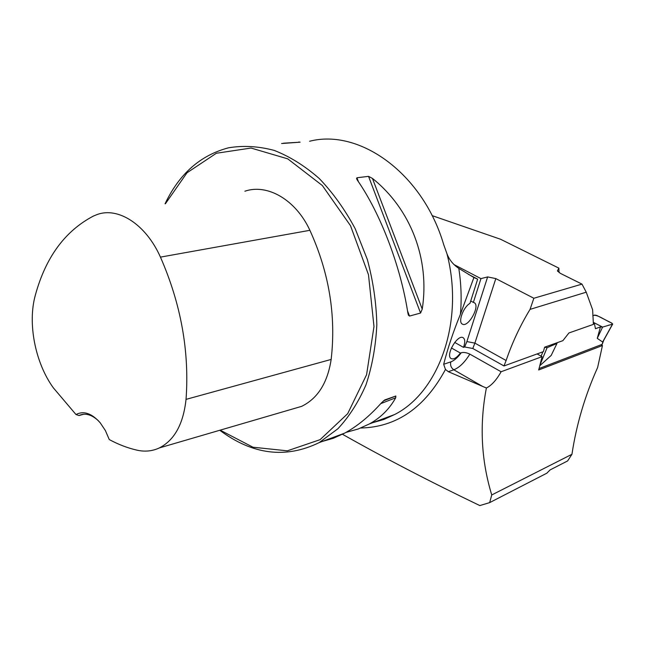 <?xml version="1.0" encoding="UTF-8"?>
<svg xmlns="http://www.w3.org/2000/svg" width="645" height="645" viewBox="0 0 645 645"><rect width="100%" height="100%" fill="white"/><g stroke="black" fill="none" stroke-linecap="round" stroke-linejoin="round"><path stroke-width="0.97" d="M309.616 141.247C359.539 128.291 422.886 173.424 443.704 244.632L446.977 253.799C449.283 259.814 453.217 264.676 458.797 268.368L473.906 277.527L460.417 314.252C453.306 331.611 447.719 348.292 443.671 364.28L445.469 369.456L448.348 371.697L486.378 388.016C479.372 424.571 481.162 460.224 491.748 494.957L489.652 502.624L479.816 505.575C430.046 481.67 384.146 457.837 342.116 434.069M491.748 494.957L571.946 454.29L567.624 460.933L550.08 469.931L546.799 473.212L489.652 502.624M432.085 215.615L500.544 239.247L558.884 268.143L557.441 270.803L560.368 273.367L581.984 284.114L533.85 298.256L495.82 278.6L487.636 276.915L480.944 278.616L454.04 264.595M537.1 353.936L542.09 356.653L501.101 371.754L469.834 354.121C466.408 352.525 463.529 352.081 461.191 352.799L460.401 353.057L451.387 347.953M581.984 284.114L586.24 292.185L592.618 309.753L593.408 324.37L568.906 332.973L562.883 340.657L544.638 347.187L543.38 351.654L503.987 365.957L472.793 348.485L464.666 346.978L466.883 341.568L487.636 276.915M454.693 342.422L463.489 347.365L464.666 346.978M586.24 292.185L530.053 309.374C520.168 325.652 512.194 342.697 506.123 360.507L503.987 365.957M533.85 298.256L530.053 309.374M558.884 268.143L559.038 272.585M219.776 430.271C252.598 454.781 285.743 458.893 319.202 442.599L337.891 428.748C349.163 416.694 358.531 402.045 366.005 384.783C372.157 366.271 375.769 346.284 376.833 324.806C376.333 302.9 373.157 281.107 367.311 259.419L355.177 228.677C344.93 209.544 332.957 192.823 319.259 178.52C304.875 165.918 289.863 156.55 274.23 150.414C258.564 146.23 243.358 145.351 228.612 147.786C200.401 155.219 179.221 173.892 165.055 203.812M422.233 309.124L420.564 313.043L409.494 316.074L408.43 315.147L407.874 313.01C400.674 266.32 380.437 213.253 357.427 180.278L356.572 178.697L356.927 177.762L368.537 176.359L372.455 178.423C410.76 209.044 430.013 259.161 422.233 309.124L372.455 178.423M281.599 143.513L300.102 142.19L283.526 143.19M322.379 441.422L333.368 438.261L344.599 433.15C357.217 426.345 369.504 416.243 381.461 402.843L384.759 399.932L395.861 396.014L395.708 397.788C389.459 408.978 380.735 417.67 369.529 423.87L358.273 428.965L345.881 432.448M463.489 347.365C465.255 342.463 465.166 339.254 463.207 337.746C457.644 333.755 445.05 355.685 451.21 358.62C453.757 359.628 456.821 357.773 460.401 353.057M571.946 454.29C576.445 424.507 584.999 395.579 597.617 367.529L602.446 345.535L538.696 369.964L542.09 356.653M501.101 371.754C496.521 379.961 491.611 385.387 486.378 388.016M601.14 344.857L602.446 345.535M75.981 414.525L53.285 387.758C35.225 362.829 27.437 323.314 35.33 295.2C45.658 257.339 65.024 230.958 93.42 216.059L97.177 214.519C118.261 206.714 145.947 224.436 160.444 257.121C180.995 304.029 189.525 351.444 186.034 399.376C183.365 423.959 174.497 440.132 159.42 447.896C152.389 451.186 144.923 451.943 137.014 450.17C127.589 448.009 118.341 444.469 109.263 439.559L105.377 430.538L100.233 422.83C91.8 413.316 83.713 410.543 75.981 414.525L79.021 415.533L83.713 414.235M290.871 409.502L301.626 406.358C317.719 398.489 327.563 382.848 331.159 359.434C336.198 315.582 329.111 272.537 309.89 230.305C295.805 199.724 267.377 183.462 244.898 191.21M220.163 430.159L252.961 447.211L287.347 450.831L320.105 439.656L347.679 413.679L366.578 374.713L373.987 326.547L368.489 274.738L350.509 225.71L322.363 185.55L287.759 158.863L251.042 148.052L216.333 153.26L187.002 172.787L165.41 203.756M79.021 415.533L79.424 415.34C85.414 412.824 91.735 414.622 98.379 420.742M473.906 277.527L477.655 279.148L468.447 274.343M470.729 300.989L473.365 302.4L480.944 278.616M477.655 279.148L469.979 303.344C463.312 307.044 457.797 322.097 462.32 324.072C468.117 328.087 480.573 305.738 474.228 302.707L473.365 302.4M539.051 368.553L602.204 344.333M603.873 339.891L602.64 342.035L597.254 338.343L602.591 327.088L600.455 326.91L597.254 338.343M593.368 324.016L594.416 323.645L595.456 328.7L600.455 326.91M544.283 348.397L544.751 347.252L547.089 347.687L556.966 343.463L551.177 355.443L539.792 365.747M612.524 324.153L611.952 323.185L596.794 315.461L594.682 315.058L592.779 315.832C596.02 313.43 604.736 320.065 610.759 322.581C614.927 324.895 609.09 324.661 607.743 325.564L602.591 327.088L593.207 322.274L602.591 327.088L612.524 324.153L602.64 342.035M542.88 351.839L541.131 356.129M547.089 347.687L539.986 365.022M594.416 323.645L593.279 323.064M556.966 343.463L556.998 342.761M445.469 369.456C424.87 407.624 396.635 427.143 360.781 428.014M458.797 268.368C461.207 283.897 461.747 299.191 460.417 314.252M446.977 253.799C464.553 321.541 438.834 392.321 394.579 414.55L383.759 419.46L372.552 422.741M309.89 230.305L160.444 257.121M331.159 359.434L186.034 399.376M356.927 177.762L358.459 181.785M407.535 310.906L409.494 316.074M368.537 176.359L420.564 313.043M298.377 142.343L299.006 141.94M395.708 397.788L380.744 403.649M395.74 396.046L383.332 400.932M506.123 360.507L474.881 343.124L472.793 348.485M495.82 278.6L474.881 343.124L466.883 341.568M469.834 354.121C464.747 362.345 459.409 367.569 453.814 369.803L448.348 371.697M443.671 364.28L450.799 361.877C450.073 365.207 451.081 367.852 453.814 369.803L482.645 386.436M450.799 361.877C454.265 360.595 457.732 357.572 461.191 352.799M602.011 344.527L603.341 340.987M372.633 422.717L383.807 419.468L394.579 414.55L369.529 423.87M344.599 433.15L319.202 442.599M159.42 447.896L301.626 406.358M83.149 414.292L79.424 415.34M408.277 314.736L408.43 315.147M395.861 396.014L383.307 400.948M557.78 271.408L557.441 270.803M602.18 344.406L603.72 340.302M612.71 324.048L603.059 341.487"/></g></svg>
